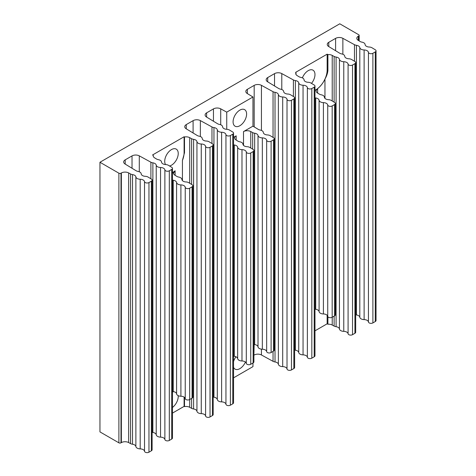 <?xml version="1.0" encoding="UTF-8"?>
<svg xmlns="http://www.w3.org/2000/svg" width="476" height="476" viewBox="0 0 476 476"><rect width="100%" height="100%" fill="white"/><g stroke="black" fill="none" stroke-linecap="round" stroke-linejoin="round"><path stroke-width="0.71" d="M334.568 315.891A2.612 1.505 0 0 0 335.33 314.826L335.33 103.494A2.612 1.505 180 0 1 334.568 104.559L332.177 105.94A2.612 1.505 180 0 1 329.434 106.285A2.612 1.505 180 0 1 327.732 104.994L327.732 316.326A2.612 1.505 0 0 0 329.434 317.623A2.612 1.505 0 0 0 332.177 317.272L334.568 315.891L334.568 104.559M314.975 90.345L315.582 89.994A16.363 9.449 120 0 0 327.155 69.954L327.155 54.163L327.91 54.603L327.91 70.388C327.666 73.161 326.685 76.065 324.953 79.105A16.363 9.449 -60 0 1 317.635 88.619L316.213 90.357A5.206 3.005 180 0 0 316.112 90.952A5.206 3.005 180 0 0 317.54 93.022L319.337 94.117A4.462 2.576 180 0 0 321.252 94.807A4.462 2.576 180 0 1 324.394 97.193A4.462 2.576 180 0 0 328.16 99.662A4.462 2.576 180 0 1 331.35 100.466L334.616 102.453A2.612 1.505 180 0 1 335.33 103.494M99.954 162.256L99.954 431.893L118.887 442.823L118.887 173.193L99.954 162.256L339.775 23.8L358.725 34.742A1.487 0.857 180 0 1 359.16 35.349A1.487 0.857 180 0 1 358.725 35.956L358.351 36.17A5.206 3.005 180 0 0 356.822 38.3A5.206 3.005 180 0 0 358.255 40.365L360.052 41.46A4.462 2.576 180 0 0 361.968 42.15A4.462 2.576 180 0 1 365.11 44.536A4.462 2.576 180 0 0 368.876 47.011A4.462 2.576 180 0 1 372.065 47.814L375.332 49.801A2.612 1.505 180 0 1 376.046 50.837A2.612 1.505 180 0 1 375.278 51.902L372.892 53.282A2.612 1.505 180 0 1 370.144 53.633A2.612 1.505 180 0 1 368.442 52.336L368.442 321.972A2.612 1.505 0 0 0 370.144 323.263A2.612 1.505 0 0 0 372.892 322.918L375.278 321.538A2.612 1.505 0 0 0 376.046 320.473L376.046 50.837M172.473 172.615L172.532 172.586A16.363 9.449 120 0 0 175.12 170.753L173.591 173.199A5.206 3.005 0 0 0 173.591 173.216A5.206 3.005 0 0 0 175.025 175.281L176.84 176.388A4.462 2.576 180 0 0 178.756 177.078A4.462 2.576 180 0 1 181.897 179.464A4.462 2.576 180 0 0 185.658 181.939A4.462 2.576 180 0 1 188.847 182.736L192.114 184.73A2.612 1.505 180 0 1 192.834 185.765A2.612 1.505 180 0 1 192.066 186.83L189.68 188.21A2.612 1.505 180 0 1 186.931 188.555A2.612 1.505 180 0 1 185.229 187.264L185.229 398.602A2.612 1.505 0 0 0 186.931 399.894A2.612 1.505 0 0 0 189.68 399.542L192.066 398.162A2.612 1.505 0 0 0 192.834 397.097L192.834 185.765M271.106 352.532L273.498 351.151A2.612 1.505 0 0 0 274.259 350.086L274.259 138.754A2.612 1.505 180 0 1 273.498 139.819L271.106 141.199A2.612 1.505 180 0 1 268.357 141.545A2.612 1.505 180 0 1 266.661 140.253L266.661 351.585A2.612 1.505 0 0 0 268.357 352.883A2.612 1.505 0 0 0 271.106 352.532L271.106 141.199M233.543 137.356L236.191 135.833A5.206 3.005 180 0 0 234.668 137.957A5.206 3.005 180 0 0 236.096 140.027L237.911 141.128A4.462 2.576 180 0 0 239.827 141.818A4.462 2.576 180 0 1 242.968 144.204A4.462 2.576 180 0 0 246.729 146.679A4.462 2.576 180 0 1 249.918 147.483L253.184 149.47A2.612 1.505 180 0 1 253.904 150.505A2.612 1.505 180 0 1 253.137 151.57L250.751 152.951A2.612 1.505 180 0 1 248.002 153.296A2.612 1.505 180 0 1 246.3 152.005L246.3 363.343A2.612 1.505 0 0 0 248.002 364.634A2.612 1.505 0 0 0 250.751 364.283L253.137 362.908A2.612 1.505 0 0 0 253.904 361.837L253.904 150.505M295.995 74.482L295.995 72.614A5.206 3.005 180 0 0 295.739 73.548A5.206 3.005 180 0 0 297.167 75.619L298.982 76.719A4.462 2.576 180 0 0 300.897 77.409A4.462 2.576 180 0 1 304.039 79.795A4.462 2.576 180 0 0 307.805 82.271A4.462 2.576 180 0 1 310.989 83.074L314.255 85.061A2.612 1.505 180 0 1 314.975 86.096A2.612 1.505 180 0 1 314.208 87.162L311.822 88.542A2.612 1.505 180 0 1 309.073 88.887A2.612 1.505 180 0 1 307.371 87.596L307.371 357.232A2.612 1.505 0 0 0 309.073 358.523A2.612 1.505 0 0 0 311.822 358.178L314.208 356.798A2.612 1.505 0 0 0 314.975 355.733L314.975 86.096M354.923 63.653L352.532 65.033A2.612 1.505 180 0 1 349.789 65.385A2.612 1.505 180 0 1 348.087 64.093L348.087 333.724A2.612 1.505 0 0 0 349.789 335.021A2.612 1.505 0 0 0 352.532 334.67L354.923 333.289A2.612 1.505 0 0 0 355.691 332.224L355.691 62.588A2.612 1.505 180 0 1 354.923 63.653L354.923 333.289M151.356 181.183L148.964 182.564A2.612 1.505 180 0 1 146.215 182.915A2.612 1.505 180 0 1 144.52 181.624L144.52 451.254A2.612 1.505 0 0 0 146.215 452.551A2.612 1.505 0 0 0 148.964 452.2L151.356 450.82A2.612 1.505 0 0 0 152.118 449.755L152.118 180.118A2.612 1.505 180 0 1 151.356 181.183L151.356 450.82M153.29 156.235L153.29 155.402A5.206 3.005 180 0 0 153.236 155.819A5.206 3.005 180 0 0 154.664 157.889L156.485 158.99A4.462 2.576 180 0 0 158.401 159.68A4.462 2.576 180 0 1 161.537 162.066A4.462 2.576 180 0 0 165.303 164.541A4.462 2.576 180 0 1 168.492 165.345L171.759 167.332A2.612 1.505 180 0 1 172.473 168.367A2.612 1.505 180 0 1 171.711 169.432L169.319 170.813A2.612 1.505 180 0 1 166.576 171.164A2.612 1.505 180 0 1 164.875 169.867L164.875 439.503A2.612 1.505 0 0 0 166.576 440.794A2.612 1.505 0 0 0 169.319 440.449L171.711 439.068A2.612 1.505 0 0 0 172.473 438.003L172.473 168.367M212.427 145.924L210.035 147.304A2.612 1.505 180 0 1 207.286 147.655A2.612 1.505 180 0 1 205.59 146.364L205.59 415.994A2.612 1.505 0 0 0 207.286 417.291A2.612 1.505 0 0 0 210.035 416.94L212.427 415.56A2.612 1.505 0 0 0 213.189 414.495L213.189 144.859A2.612 1.505 180 0 1 212.427 145.924L212.427 415.56M266.661 351.585A4.462 2.576 0 0 0 262.335 349.217L262.335 137.885A4.462 2.576 180 0 1 258.016 135.517L258.016 346.849A4.462 2.576 0 0 0 254.66 344.565L254.66 133.226A4.462 2.576 180 0 1 252.685 132.596L250.775 131.549A5.206 3.005 0 0 0 243.51 131.602L252.958 126.146L258.266 129.377A4.462 2.576 0 0 0 260.182 130.061A4.462 2.576 180 0 1 263.323 132.453A4.462 2.576 180 0 0 267.09 134.922A4.462 2.576 180 0 1 270.279 135.725L273.545 137.713A2.612 1.505 180 0 1 274.259 138.754M293.853 98.913L291.461 100.293A2.612 1.505 180 0 1 288.718 100.644A2.612 1.505 180 0 1 287.016 99.347L287.016 368.983A2.612 1.505 0 0 0 288.718 370.274A2.612 1.505 0 0 0 291.461 369.929L293.853 368.549A2.612 1.505 0 0 0 294.62 367.484L294.62 97.848A2.612 1.505 180 0 1 293.853 98.913L293.853 368.549M274.527 85.977L274.527 73.637L267.702 77.576A5.206 3.005 180 0 0 266.179 79.7A5.206 3.005 180 0 0 267.607 81.771L278.627 88.471A4.462 2.576 180 0 0 280.542 89.161A4.462 2.576 180 0 1 283.678 91.547A4.462 2.576 180 0 0 287.445 94.022A4.462 2.576 180 0 1 290.634 94.825L293.9 96.812A2.612 1.505 180 0 1 294.62 97.848M335.598 50.724L335.598 38.377L328.773 42.316A5.206 3.005 180 0 0 327.25 44.441A5.206 3.005 180 0 0 328.678 46.511L339.697 53.217A4.462 2.576 180 0 0 341.613 53.901A4.462 2.576 180 0 1 344.749 56.293A4.462 2.576 180 0 0 348.515 58.762A4.462 2.576 180 0 1 351.704 59.565L354.971 61.553A2.612 1.505 180 0 1 355.691 62.588M132.025 168.254L132.025 155.908L125.2 159.847A5.206 3.005 180 0 0 123.677 161.971A5.206 3.005 180 0 0 125.105 164.041L136.124 170.747A4.462 2.576 180 0 0 138.04 171.431A4.462 2.576 180 0 1 141.182 173.823A4.462 2.576 180 0 0 144.948 176.293A4.462 2.576 180 0 1 148.137 177.096L151.404 179.083A2.612 1.505 180 0 1 152.118 180.118M193.095 132.994L193.095 120.648L186.277 124.587A5.206 3.005 180 0 0 184.748 126.711A5.206 3.005 180 0 0 186.181 128.782L197.195 135.487A4.462 2.576 180 0 0 199.111 136.172A4.462 2.576 180 0 1 202.252 138.564A4.462 2.576 180 0 0 206.019 141.033A4.462 2.576 180 0 1 209.208 141.836L212.475 143.823A2.612 1.505 180 0 1 213.189 144.859M232.782 134.172L230.39 135.553A2.612 1.505 180 0 1 227.647 135.904A2.612 1.505 180 0 1 225.945 134.607L225.945 404.243A2.612 1.505 0 0 0 227.647 405.534A2.612 1.505 0 0 0 230.39 405.189L232.782 403.809A2.612 1.505 0 0 0 233.543 402.744L233.543 133.107A2.612 1.505 180 0 1 232.782 134.172L232.782 403.809M213.456 121.237L213.456 108.897L206.632 112.836A5.206 3.005 180 0 0 205.108 114.96A5.206 3.005 180 0 0 206.536 117.031L217.556 123.73A4.462 2.576 180 0 0 219.472 124.42A4.462 2.576 180 0 1 222.607 126.806A4.462 2.576 180 0 0 226.374 129.282A4.462 2.576 180 0 1 229.563 130.085L232.829 132.072A2.612 1.505 180 0 1 233.543 133.107M144.52 451.254A4.462 2.576 0 0 0 140.194 448.886L140.194 179.256A4.462 2.576 180 0 1 144.52 181.624M348.087 333.724A4.462 2.576 0 0 0 343.767 331.355L343.767 61.725A4.462 2.576 180 0 1 348.087 64.093M327.732 316.326A4.462 2.576 0 0 0 323.406 313.958L323.406 102.626A4.462 2.576 180 0 1 327.732 104.994M205.59 415.994A4.462 2.576 0 0 0 201.265 413.626L201.265 143.996A4.462 2.576 180 0 1 205.59 146.364M185.229 398.602A4.462 2.576 0 0 0 180.91 396.234L180.91 184.896A4.462 2.576 180 0 1 185.229 187.264M262.335 137.885A4.462 2.576 180 0 1 266.661 140.253M140.194 179.256A4.462 2.576 180 0 1 135.874 176.888L135.874 446.518A4.462 2.576 0 0 0 140.194 448.886M343.767 61.725A4.462 2.576 180 0 1 339.442 59.357L339.442 328.987A4.462 2.576 0 0 0 343.767 331.355M246.3 363.343A4.462 2.576 0 0 0 241.981 360.975L241.981 149.637A4.462 2.576 180 0 1 246.3 152.005M287.016 368.983A4.462 2.576 0 0 0 282.696 366.615L282.696 96.979A4.462 2.576 180 0 1 287.016 99.347M307.371 357.232A4.462 2.576 0 0 0 303.051 354.864L303.051 85.228A4.462 2.576 180 0 1 307.371 87.596M368.442 321.972A4.462 2.576 0 0 0 364.122 319.604L364.122 49.968A4.462 2.576 180 0 1 368.442 52.336M164.875 439.503A4.462 2.576 0 0 0 160.549 437.135L160.549 167.498A4.462 2.576 180 0 1 164.875 169.867M225.945 404.243A4.462 2.576 0 0 0 221.626 401.875L221.626 132.239A4.462 2.576 180 0 1 225.945 134.607M323.406 102.626A4.462 2.576 180 0 1 319.087 100.257L319.087 311.596A4.462 2.576 0 0 0 323.406 313.958M201.265 143.996A4.462 2.576 180 0 1 196.945 141.628L196.945 411.258A4.462 2.576 0 0 0 201.265 413.626M180.91 184.896A4.462 2.576 180 0 1 176.584 182.528L176.584 393.866A4.462 2.576 0 0 0 180.91 396.234M258.016 346.849A4.462 2.576 0 0 0 262.335 349.217M135.874 446.518A4.462 2.576 0 0 0 132.518 444.227L132.518 174.597A4.462 2.576 180 0 1 135.874 176.888M339.442 328.987A4.462 2.576 0 0 0 336.092 326.697L336.092 57.066A4.462 2.576 180 0 1 339.442 59.357M241.981 149.637A4.462 2.576 180 0 1 237.655 147.268L237.655 358.606A4.462 2.576 0 0 0 241.981 360.975M282.696 96.979A4.462 2.576 180 0 1 278.371 94.611L278.371 364.247A4.462 2.576 0 0 0 282.696 366.615M303.051 85.228A4.462 2.576 180 0 1 298.732 82.86L298.732 352.496A4.462 2.576 0 0 0 303.051 354.864M364.122 49.968A4.462 2.576 180 0 1 359.802 47.6L359.802 317.236A4.462 2.576 0 0 0 364.122 319.604M160.549 167.498A4.462 2.576 180 0 1 156.229 165.13L156.229 434.767A4.462 2.576 0 0 0 160.549 437.135M221.626 132.239A4.462 2.576 180 0 1 217.3 129.871L217.3 399.507A4.462 2.576 0 0 0 221.626 401.875M132.518 174.597A4.462 2.576 180 0 1 130.543 173.966L128.633 172.919L128.633 442.555L130.543 443.602A4.462 2.576 0 0 0 132.518 444.227M319.087 311.596A4.462 2.576 0 0 0 315.737 309.305L315.737 97.967A4.462 2.576 180 0 1 319.087 100.257M336.092 57.066A4.462 2.576 180 0 1 334.116 56.436L332.218 55.4L332.218 101.001M332.218 317.248L332.218 325.031L334.116 326.072A4.462 2.576 0 0 0 336.092 326.697M196.945 411.258A4.462 2.576 0 0 0 193.589 408.973L193.589 139.337A4.462 2.576 180 0 1 196.945 141.628M176.584 393.866A4.462 2.576 0 0 0 173.234 391.575L173.234 180.237A4.462 2.576 180 0 1 176.584 182.528M254.66 133.226A4.462 2.576 180 0 1 258.016 135.517M315.737 97.967A4.462 2.576 180 0 1 314.975 97.812M314.975 309.15A4.462 2.576 0 0 0 315.737 309.305M193.589 139.337A4.462 2.576 180 0 1 191.614 138.706L189.704 137.659L189.704 183.26M189.704 399.531L189.704 407.295L191.614 408.343A4.462 2.576 0 0 0 193.589 408.973M172.473 391.421A4.462 2.576 0 0 0 173.234 391.575M173.234 180.237A4.462 2.576 180 0 1 172.473 180.083M253.904 344.41A4.462 2.576 0 0 0 254.66 344.565M237.655 358.606A4.462 2.576 0 0 0 234.305 356.316L234.305 144.978A4.462 2.576 180 0 1 237.655 147.268M278.371 364.247A4.462 2.576 0 0 0 275.021 361.956L275.021 92.326A4.462 2.576 180 0 1 278.371 94.611M254.172 126.884L254.172 85.388L247.347 89.327L247.347 93.582M253.904 355.179L254.172 344.469M298.732 352.496A4.462 2.576 0 0 0 295.376 350.205L295.376 80.569A4.462 2.576 180 0 1 298.732 82.86M359.802 317.236A4.462 2.576 0 0 0 356.447 314.945L356.447 45.309A4.462 2.576 180 0 1 359.802 47.6M156.229 434.767A4.462 2.576 0 0 0 152.879 432.476L152.879 162.84A4.462 2.576 180 0 1 156.229 165.13M217.3 399.507A4.462 2.576 0 0 0 213.95 397.216L213.95 127.58A4.462 2.576 180 0 1 217.3 129.871M128.633 442.555A5.206 3.005 0 0 0 121.368 442.609L121.368 172.972A5.206 3.005 180 0 1 128.633 172.919M327.91 54.603A5.206 3.005 180 0 1 332.218 55.4M332.218 325.031A5.206 3.005 0 0 0 327.91 324.233L327.155 323.799L327.155 315.255M327.91 316.772L327.91 324.233M182.439 180.624L182.439 160.406L184.498 152.772L184.498 136.981A5.206 3.005 180 0 1 189.704 137.659M182.439 160.406A16.363 9.449 120 0 0 184.099 152.54L184.099 136.755L184.498 136.981M252.958 126.146L252.958 96.997L247.252 93.522A5.206 3.005 180 0 1 245.818 91.451A5.206 3.005 180 0 1 247.347 89.327M234.305 144.978A4.462 2.576 180 0 1 233.543 144.823M233.543 356.161A4.462 2.576 0 0 0 234.305 356.316M213.456 108.897A5.206 3.005 180 0 1 220.721 108.837L220.721 124.777M275.021 92.326A4.462 2.576 180 0 1 273.045 91.695L261.437 85.335L261.437 130.418M261.437 349.152L261.437 354.971L273.045 361.332A4.462 2.576 0 0 0 275.021 361.956M261.437 354.971A5.206 3.005 0 0 0 254.172 355.025M254.172 85.388A5.206 3.005 180 0 1 261.437 85.335M295.376 80.569A4.462 2.576 180 0 1 293.4 79.944L281.792 73.584L281.792 89.518M294.62 350.05A4.462 2.576 0 0 0 295.376 350.205M274.527 73.637A5.206 3.005 180 0 1 281.792 73.584M356.447 45.309A4.462 2.576 180 0 1 354.471 44.684L342.863 38.324L342.863 54.258M355.691 314.791A4.462 2.576 0 0 0 356.447 314.945M335.598 38.377A5.206 3.005 180 0 1 342.863 38.324M152.879 162.84A4.462 2.576 180 0 1 150.904 162.215L139.29 155.854L139.29 171.788M152.118 432.321A4.462 2.576 0 0 0 152.879 432.476M132.025 155.908A5.206 3.005 180 0 1 139.29 155.854M213.95 127.58A4.462 2.576 180 0 1 211.975 126.955L200.36 120.595L200.36 136.529M213.189 397.061A4.462 2.576 0 0 0 213.95 397.216M193.095 120.648A5.206 3.005 180 0 1 200.36 120.595M121.368 172.972L120.993 173.193A1.487 0.857 0 0 1 118.887 173.193M118.887 442.823A1.487 0.857 0 0 0 120.993 442.823L121.368 442.609M295.995 72.614L295.596 72.382L327.155 54.163M189.704 407.295A5.206 3.005 0 0 0 184.498 406.617L184.099 406.385L184.099 397.085M184.498 397.383L184.498 406.617M153.29 155.402L152.546 154.974L184.099 136.755M233.543 377.843L252.958 366.633L252.958 363.01M226.737 129.293L226.737 112.14L220.721 108.837M302.391 77.868A9.556 5.516 -60 0 1 308.222 70.65A9.556 5.516 -60 0 1 313 70.18A9.556 5.516 -60 0 1 311.5 83.383M314.975 317.236A9.556 5.516 -60 0 1 314.975 317.7M314.975 330.832L327.155 323.799M165.535 164.547A9.556 5.516 -60 0 1 171.479 149.595A9.556 5.516 -60 0 1 176.257 149.125A9.556 5.516 -60 0 1 177.286 158.038A9.556 5.516 -60 0 1 169.557 165.993M172.473 392.022A9.556 5.516 -60 0 1 173.71 391.659M178.202 395.645A9.556 5.516 -60 0 1 172.473 407.456M172.473 413.103L184.099 406.385M245.438 362.01A9.556 5.516 -60 0 1 235.073 369.12A9.556 5.516 -60 0 1 233.543 367.293M233.543 361.665A9.556 5.516 -60 0 1 235.917 356.762M239.85 110.123A9.556 5.516 -60 0 1 244.628 109.653A9.556 5.516 -60 0 1 244.628 120.69A9.556 5.516 -60 0 1 235.073 126.205A9.556 5.516 -60 0 1 233.603 118.548A9.556 5.516 -60 0 1 239.85 110.123M226.737 112.14L252.958 96.997M332.177 317.272L332.177 105.94M192.066 398.162L192.066 186.83M189.68 399.542L189.68 188.21M273.498 139.819L273.498 351.151M253.137 362.908L253.137 151.57M314.208 356.798L314.208 87.162M352.532 65.033L352.532 334.67M375.278 321.538L375.278 51.902M148.964 182.564L148.964 452.2M171.711 439.068L171.711 169.432M210.035 416.94L210.035 147.304M250.751 364.283L250.751 152.951M291.461 369.929L291.461 100.293M311.822 358.178L311.822 88.542M372.892 322.918L372.892 53.282M169.319 440.449L169.319 170.813M230.39 405.189L230.39 135.553M130.543 443.602L130.543 173.966M334.116 326.072L334.116 316.153M334.116 102.15L334.116 56.436M317.635 88.619L317.635 93.082M191.614 408.343L191.614 398.424M191.614 184.42L191.614 138.706M252.685 149.166L252.685 132.596M358.351 36.17L358.351 40.424M267.702 77.576L267.702 81.83M328.773 42.316L328.773 46.571M125.2 159.847L125.2 164.101M186.277 124.587L186.277 128.841M206.632 112.836L206.632 117.09M324.953 98.371L324.953 79.105M184.099 152.54L184.498 152.772M250.775 131.549L250.775 148M358.725 35.956L358.725 40.656M273.045 361.332L273.045 351.413M273.045 137.409L273.045 91.695M293.4 96.509L293.4 79.944M354.471 61.249L354.471 44.684M150.904 178.78L150.904 162.215M211.975 143.52L211.975 126.955M120.993 442.823L120.993 173.193M316.213 90.357L315.582 89.994M327.91 70.388L327.155 69.954M175.12 170.753L175.12 175.341M173.591 173.199L172.532 172.586M243.51 145.364L243.51 131.602M236.191 135.833L236.191 140.081M359.16 40.918L359.16 35.349"/></g></svg>
